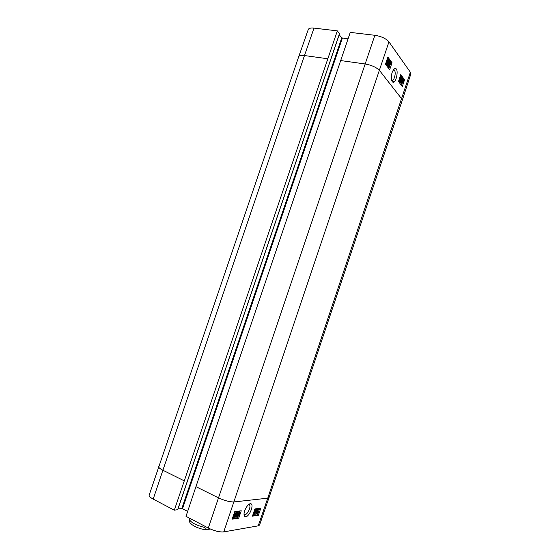 <?xml version="1.0" encoding="UTF-8"?>
<svg xmlns="http://www.w3.org/2000/svg" width="560" height="560" viewBox="0 0 560 560"><rect width="100%" height="100%" fill="white"/><g stroke="black" fill="none" stroke-linecap="round" stroke-linejoin="round"><path stroke-width="0.84" d="M189.609 518.224L189.182 520.772M210.406 529.046L205.429 529.697L204.932 527.534L205.289 526.463M256.823 512.708L256.977 513.541L257.873 512.302L257.95 511.392L256.893 511.784L257.943 509.299L259.119 509.145L258.93 509.698L257.992 509.831L257.432 511.126L258.286 510.909L257.635 513.352L256.466 513.877L256.823 512.708L256.256 512.428M256.767 512.946L257.383 511.504M256.536 511.609L256.893 511.784M257.208 509.285L257.943 509.299M257.334 508.998L259.119 509.145M255.017 509.642L255.493 509.572L254.8 513.583L257.299 509.327L255.689 514.115L256.732 510.153L254.408 514.297L255.087 510.314L253.407 514.444L254.723 509.495M254.793 509.285L255.493 509.572M255.213 511.196L256.263 509.089L256.879 509.39M256.263 509.089L257.299 509.327M254.87 513.898L255.388 514.157M253.841 514.017L254.408 514.297M235.011 514.549L233.401 517.027L235.011 514.549M234.99 514.297L233.261 516.593L234.654 514.031L234.99 514.297L234.528 514.066M234.689 513.541L235.025 513.093L235.718 513.611L235.081 515.424L233.485 517.51L233.009 517.202L232.673 517.643M233.779 514.444L235.655 513.415M234.185 513.282L234.808 513.604L234.178 513.289M236.439 517.013L234.689 517.272L237.349 513.359L237.146 512.554L235.977 513.625L237.328 512.036L237.741 512.204L237.678 513.331L235.347 516.607L236.642 516.418L236.439 517.013M234.213 517.034L234.689 517.272M234.507 516.642L234.871 516.831M235.137 515.235L236.796 512.75M235.354 513.261L236.698 511.721L237.391 512.029M235.676 516.145L236.95 516.607M237.965 514.416L238.707 512.687L239.358 512.358L239.008 514.269L237.79 516.411L237.965 514.416M237.587 515.753L238.763 512.61M239.358 511.763L239.344 514.22L237.622 516.922L237.195 516.488L237.629 514.465L239.358 511.763L238.728 511.448L239.386 511.756M236.621 516.404L236.782 514.85M237.783 512.316L238.728 511.448M232.365 518.546L237.769 517.741L238.147 516.607M239.715 511.952L240.058 510.93M238.686 518.203L232.141 519.183L234.752 511.644L241.255 510.769L238.686 518.203L237.769 517.741M258.391 515.249L252.427 516.145L254.905 508.942L260.834 508.151L258.391 515.249L257.502 514.808L259.686 508.305M252.637 515.529L257.502 514.808M248.605 504.574L249.634 505.113C251.034 507.136 247.527 514.472 245.077 514.633L244.034 514.157M245.819 516.712C249.739 516.397 254.415 503.783 250.628 503.741C248.255 503.216 243.887 510.202 244.034 514.269C244.09 515.998 244.685 516.81 245.819 516.712M340.557 60.55L365.036 63.952C371.651 65.156 376.488 67.347 379.54 70.518L401.695 98.833L402.199 100.499L410.816 74.025L410.375 72.254L388.948 41.86C386.043 38.556 381.346 36.365 374.864 35.287L350.259 32.389L195.937 486.661L186.011 516.334L208.306 528.045C214.354 530.95 219.499 532.231 223.748 531.888L258.23 525.847L259.553 525.07L269.059 497.525L267.757 498.169L258.23 525.847M187.677 511.364L181.832 508.508L177.989 508.942M177.667 509.67L174.307 510.188L337.337 30.863L313.999 28.112C310.73 27.783 308.819 28.259 308.259 29.547L298.718 56.693C299.236 55.51 301.161 55.125 304.486 55.538L162.897 470.239L184.156 480.802M298.711 56.693L149.149 495.166C148.932 496.216 150.276 497.525 153.195 499.1L174.307 510.188M386.554 63.525L386.834 62.888L386.456 62.811L387.149 62.895L387.1 60.592L387.604 59.64L388.234 59.654L388.339 61.719L387.408 61.397L388.101 61.481L388.045 60.102L387.338 60.83L387.338 62.405L387.968 62.678L386.995 64.925L386.162 63.805L386.344 63.245L387.016 64.141L387.527 62.979L387.128 62.923M387.408 61.397L387.506 60.41M387.268 62.279L387.8 62.349M385.595 63.896L386.995 64.925M385.644 63.742L386.162 63.805M385.833 63.175L386.344 63.245M386.456 62.811L386.197 62.055M387.058 59.43L387.73 59.535M389.046 67.732L388.717 67.298L389.578 62.58L387.751 66.01L387.45 65.618L389.018 60.837L387.919 65.121L389.914 62.048L389.067 66.745L390.607 62.979L389.046 67.732L388.024 67.207L388.717 67.298M388.024 67.207L388.5 64.61M387.45 65.618L386.757 65.527L387.751 66.01M388.493 60.767L389.018 60.837M386.757 65.527L386.96 64.918M387.8 62.356L388.024 61.684M389.046 61.691L389.718 61.782M389.809 62.622L390.397 62.692M401.926 81.935L402.941 80.108L403.137 80.766L401.926 81.935M402.136 80.997L402.43 80.325L403.095 80.416M402.472 80.675L403.137 80.766M401.912 82.257L403.123 81.088L402.108 82.936L401.912 82.257M401.961 82.635L402.255 81.928M401.443 82.712L401.982 80.794L403.06 79.702L403.613 80.619L403.067 82.25L401.989 83.342L401.716 82.453L401.044 82.656M401.282 82.075L401.716 82.138M401.079 81.788L401.646 79.933M402.094 79.506L402.64 79.646M401.751 83.307L401.086 82.663M401.394 77.532L402.402 78.897L400.498 81.137L400.561 82.348L401.128 81.795L401.303 82.11L400.372 82.768L400.309 80.864L401.968 79.079L401.219 78.071L401.394 77.532L400.911 77.469L400.456 79.52C399.966 81.018 399.553 81.592 399.224 81.235L399.042 79.8M400.4 81.872L401.128 81.795M400.232 82.747L399.707 82.677L399.511 81.319M400.4 79.695L401.968 79.079M400.848 78.022L401.219 78.071M401.303 78.988L400.792 78.309M399.238 80.129L400.001 77.469M400.26 79.254L399.343 80.731L399.644 78.435L400.547 76.944L400.26 79.254L399.595 79.163M400.036 76.762L400.68 76.454L400.911 77.448M401.513 85.505L402.178 83.454M403.27 80.122L403.438 79.604L400.435 75.537M388.836 68.705L390.859 62.545L387.52 58.023M392.007 62.692L389.669 69.811L385.476 64.253L387.849 57.036L392.007 62.692L390.859 62.545M404.544 79.758L402.318 86.576L398.489 81.494L400.743 74.585L404.544 79.758L403.438 79.604M394.821 68.558C392.196 70.637 391.083 74.354 391.468 79.723L392.217 81.634C395.857 86.212 399.686 67.095 394.821 68.558L393.323 69.916L394.464 70.371C396.494 72.765 393.792 82.18 391.608 80.311M394.723 81.389L393.554 81.333M337.337 30.863L339.458 33.747M339.192 34.748L341.733 37.877L348.026 38.857M189.252 519.281C190.813 522.529 196.042 525.28 204.932 527.534M257.257 512.001L257.873 512.302M234.444 515.298L234.808 515.473M235.368 514.976L236.005 515.291M236.719 513.044L237.349 513.359M236.698 511.721L237.328 512.036M238.378 513.954L239.008 514.269M236.565 516.173L237.195 516.488M237.223 514.255L237.629 514.465M195.937 486.661L218.386 497.819C224.602 500.675 229.845 502.047 234.101 501.928L267.757 498.169L410.375 72.254M388.948 41.86L223.748 531.888M374.864 35.287L208.306 528.045M158.655 466.55C158.48 467.474 159.894 468.699 162.897 470.239L153.195 499.1M313.999 28.112L304.486 55.538L327.705 58.765M402.199 100.499L269.059 497.525M386.421 62.762L387.114 62.853M386.694 60.543L387.1 60.592M387.016 59.57L387.604 59.64M402.619 80.101L402.976 80.15M402.248 81.956L402.913 82.047M401.135 81.396L401.8 81.494M401.317 80.703L401.982 80.794M401.282 83.195L401.947 83.286M399.707 82.677L400.372 82.768M399.938 80.808L400.309 80.864M400.715 79.471L401.387 79.562M399.287 80.626L399.658 80.675M398.615 81.109L399.189 81.193M182.518 508.683L342.356 38.164M181.832 508.508L341.733 37.877M339.521 33.565L177.618 509.81M189.112 519.841C189.525 522.102 190.141 523.404 190.96 523.754C191.709 524.265 190.652 524.118 196.14 527.058C199.78 528.563 202.874 529.445 205.429 529.697M256.466 513.877L255.871 513.583M237.272 516.775L236.642 516.453M248.836 504.574L250.628 503.741M249.634 505.113L248.577 504.595M401.989 83.342L401.324 83.251M400.428 82.831L399.756 82.74M399.224 81.235L398.601 81.151M394.345 70.231L393.225 70.07M177.709 509.761L339.556 33.677"/></g></svg>

